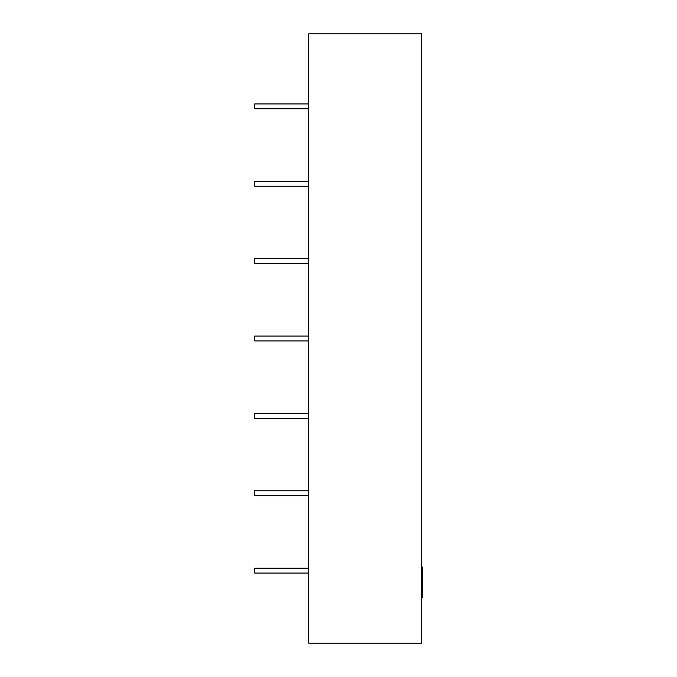 <?xml version="1.0" encoding="UTF-8"?>
<svg xmlns="http://www.w3.org/2000/svg" width="677" height="677" viewBox="0 0 677 677"><rect width="100%" height="100%" fill="white"/><g stroke="black" fill="none" stroke-linecap="round" stroke-linejoin="round"><path stroke-width="1.02" d="M421.678 566.987L422.253 566.987L422.253 597.452L421.678 597.452M308.712 573.072L254.747 573.072L254.747 568.155L308.712 568.155M308.712 495.699L254.747 495.699L254.747 490.783L308.712 490.783M308.712 418.327L254.747 418.327L254.747 413.419L308.712 413.419M308.712 340.954L254.747 340.954L254.747 336.046L308.712 336.046M308.712 263.581L254.747 263.581L254.747 258.673L308.712 258.673M308.712 186.217L254.747 186.217L254.747 181.301L308.712 181.301M308.712 108.845L254.747 108.845L254.747 103.928L308.712 103.928M421.678 33.85L308.712 33.85L308.712 643.15L421.678 643.15L421.678 33.85"/></g></svg>
